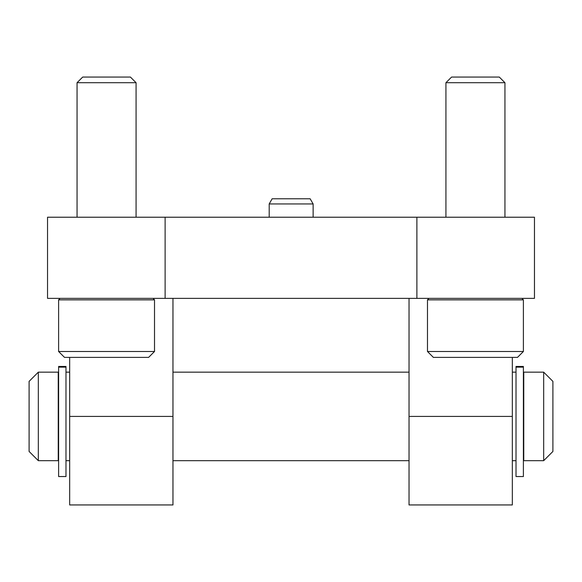 <?xml version="1.0" encoding="UTF-8"?>
<svg xmlns="http://www.w3.org/2000/svg" width="582" height="582" viewBox="0 0 582 582"><rect width="100%" height="100%" fill="white"/><g stroke="black" fill="none" stroke-linecap="round" stroke-linejoin="round"><path stroke-width="0.87" d="M534.458 298.377L47.542 298.377L47.542 217.224L534.458 217.224L534.458 298.377M416.879 298.377L416.879 217.224M165.121 298.377L165.121 217.224M409.037 298.377L409.037 504.943L512.327 504.943L512.327 416.414L409.037 416.414M512.327 357.399L512.327 416.414M172.963 298.377L172.963 504.943L69.673 504.943L69.673 416.414L172.963 416.414M69.673 357.399L69.673 416.414M38.325 460.682L58.244 460.682L58.244 372.153L38.325 372.153L38.325 460.682L29.1 451.457L29.1 381.377L38.325 372.153M523.756 416.414L523.756 372.153L543.675 372.153L543.675 460.682L523.756 460.682L523.756 416.414M543.675 460.682L552.9 451.457L552.9 381.377L543.675 372.153M58.607 366.464L58.607 476.542L65.984 476.542L65.984 366.464L58.607 366.464L65.984 366.464M523.393 367.133L523.393 366.464L516.016 366.464L516.016 476.542L523.393 476.542L523.393 367.133L516.016 367.133M58.607 351.492L64.515 357.399L148.614 357.399L154.514 351.492L154.514 299.854L58.607 299.854L58.607 351.492L154.514 351.492M60.084 298.377L58.607 299.854M77.057 217.224L77.057 82.709L136.072 82.709L136.072 217.224M77.057 82.709L82.709 77.057L130.412 77.057L136.072 82.709M427.486 351.492L433.386 357.399L517.485 357.399L523.393 351.492L523.393 299.854L427.486 299.854L427.486 351.492L523.393 351.492M428.956 298.377L427.486 299.854M445.928 217.224L445.928 82.709L504.943 82.709L504.943 217.224M445.928 82.709L451.588 77.057L499.291 77.057L504.943 82.709M269.204 203.947L272.143 198.782L310.148 198.782L313.131 203.947L269.204 203.947L269.204 217.224M58.607 367.133L65.984 367.133M516.016 372.153L512.327 372.153M409.037 372.153L172.963 372.153M69.673 372.153L65.984 372.153M516.016 460.682L512.327 460.682M409.037 460.682L172.963 460.682M69.673 460.682L65.984 460.682M58.607 386.906L58.244 386.906M58.607 445.928L58.244 445.928M523.756 386.906L523.393 386.906M523.756 445.928L523.393 445.928M523.393 366.464L516.016 366.464M153.044 298.377L154.514 299.854M521.916 298.377L523.393 299.854M313.131 217.224L313.131 203.947"/></g></svg>
